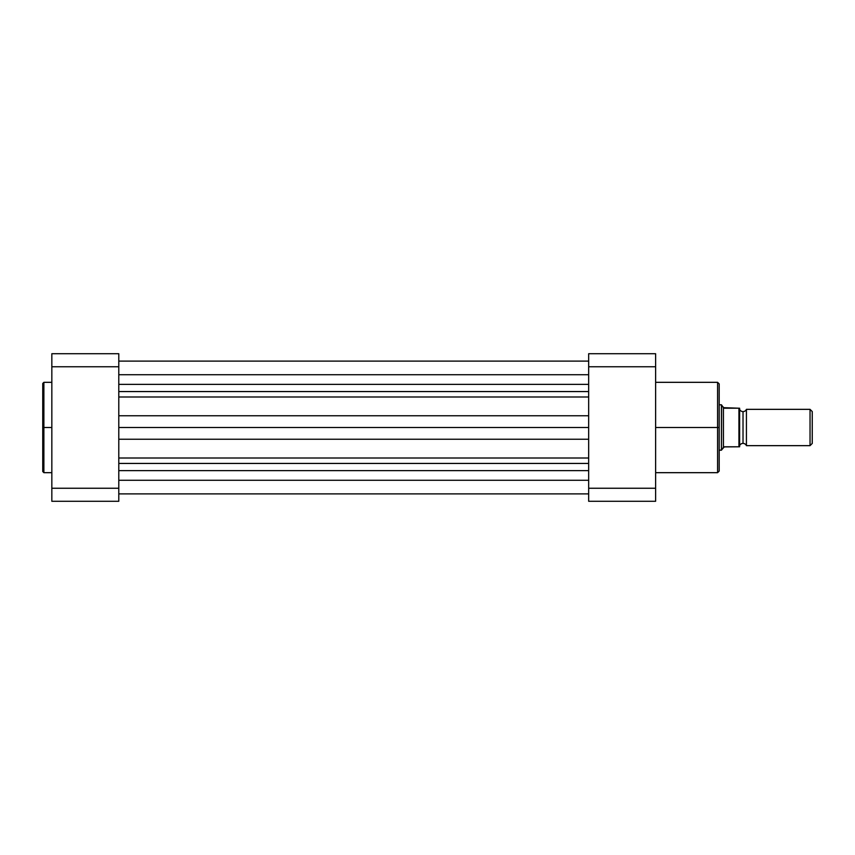 <?xml version="1.0" encoding="UTF-8"?>
<svg xmlns="http://www.w3.org/2000/svg" width="855" height="855" viewBox="0 0 855 855"><rect width="100%" height="100%" fill="white"/><g stroke="black" fill="none" stroke-linecap="round" stroke-linejoin="round"><path stroke-width="1.28" d="M42.75 383.671L42.75 427.5L42.75 383.468L42.75 427.5L43.883 427.5L43.883 382.324L43.883 427.5L51.834 427.5L43.883 427.5L43.883 472.676L51.834 472.676M42.75 383.468L43.883 382.324L43.883 427.5L42.75 427.5L42.75 471.329M118.792 501.276L118.792 353.724L51.834 353.724L51.834 501.276L118.792 501.276L118.792 488.248L51.834 488.248L51.834 366.752L118.792 366.752L118.792 488.248L51.834 488.248L51.834 501.276L118.792 501.276M42.75 427.5L42.75 471.533L42.75 427.5M43.883 427.5L43.883 472.676L43.883 427.5M51.834 353.724L51.834 366.752L118.792 366.752L118.792 353.724L51.834 353.724M118.792 374.725L588.668 374.725L118.792 374.725M588.668 470.645L118.792 470.645L588.668 470.645M118.792 480.275L588.668 480.275L118.792 480.275M118.792 463.442L588.668 463.442L118.792 463.442M118.792 458.013L588.668 458.013L118.792 458.013M588.668 439.246L118.792 439.246L588.668 439.246M118.792 427.5L588.668 427.5L118.792 427.5M588.668 415.754L118.792 415.754L588.668 415.754M588.668 396.987L118.792 396.987L588.668 396.987M118.792 391.558L588.668 391.558L118.792 391.558M588.668 384.355L118.792 384.355L588.668 384.355M655.625 472.676L717.591 472.676L717.591 427.5L655.625 427.5L717.591 427.5L717.591 382.324L717.591 427.5L719.183 427.5L719.183 383.916L719.183 427.5L719.183 383.916L717.591 382.324L655.625 382.324M717.591 472.676L719.183 471.084L719.183 427.5L717.591 427.5L717.591 382.324M588.668 353.724L588.668 501.276L655.625 501.276L655.625 353.724L588.668 353.724L588.668 366.752L655.625 366.752L655.625 488.248L588.668 488.248L588.668 366.752L655.625 366.752L655.625 353.724L588.668 353.724M719.183 427.5L719.183 471.084L719.183 427.5M717.591 427.5L717.591 472.676L717.591 427.5M655.625 501.276L655.625 488.248L588.668 488.248L588.668 501.276L655.625 501.276M746.426 409.342A3.687 3.687 0 0 1 743.016 411.608A3.687 3.687 0 0 0 746.426 409.342L746.426 445.658A3.687 3.687 0 0 0 743.016 443.392A3.687 3.687 0 0 1 746.426 445.658L810.038 445.658L746.426 445.658L746.426 409.342L810.038 409.342L812.25 411.554L810.038 409.342L810.038 445.658L812.25 443.446L810.038 445.658L810.038 409.342L746.426 409.342M743.016 443.392L743.016 411.608L743.016 443.392A3.687 3.687 0 0 0 739.618 445.658A3.687 3.687 0 0 1 743.016 443.392M739.618 409.342A3.687 3.687 0 0 0 743.016 411.608A3.687 3.687 0 0 1 739.618 409.342M721.962 405.537L722.582 406.435L721.449 404.8L719.183 404.8L721.449 404.8L721.449 450.2L719.183 450.2L721.577 450.019M739.618 446.791L739.618 408.209L739.297 446.791M721.577 404.981L721.449 450.2L723.725 446.909L739.137 446.791L739.051 408.209M723.437 407.675L738.934 408.209L724.409 408.209L722.582 406.435L723.437 407.675L723.437 447.325L723.437 407.675M721.962 449.463L724.409 446.791L738.934 446.791L738.934 408.209M812.25 443.446L812.25 411.554L812.25 443.446M43.883 382.324L51.834 382.324M43.883 472.676L42.75 471.533M588.668 361.109L118.792 361.109M118.792 493.891L588.668 493.891L118.792 493.891"/></g></svg>
